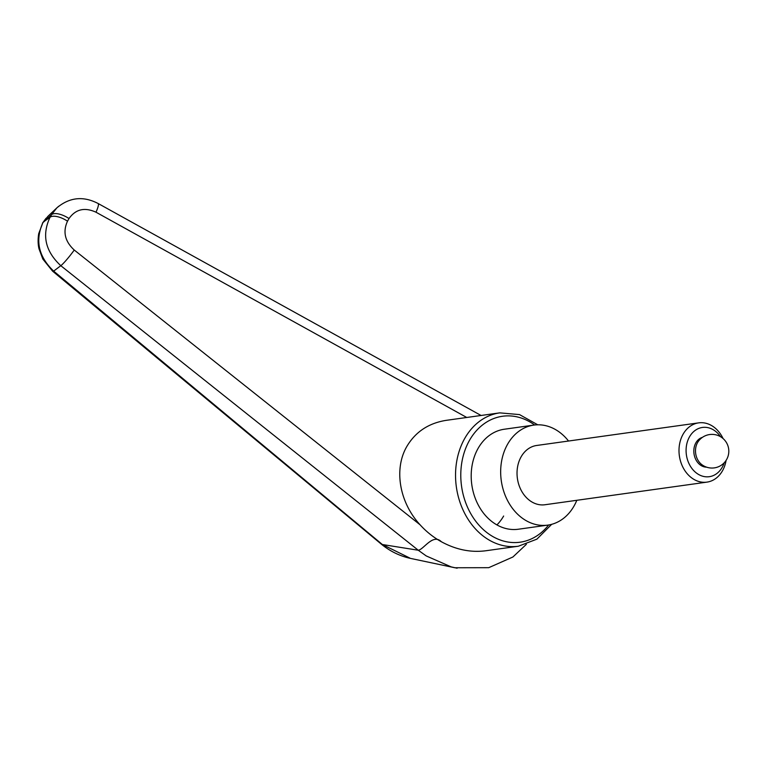 <?xml version="1.0" encoding="UTF-8"?>
<svg xmlns="http://www.w3.org/2000/svg" width="767" height="767" viewBox="0 0 767 767"><rect width="100%" height="100%" fill="white"/><g stroke="black" fill="none" stroke-linecap="round" stroke-linejoin="round"><path stroke-width="1.15" d="M537.772 424.803L519.508 414.592L499.768 412.867L446.289 420.335C428.801 423.087 415.704 431.696 407.018 446.154C393.653 468.666 399.214 502.184 420.048 524.762L74.246 250.032C64.907 241.394 62.664 231.778 67.506 221.184A14.957 6.414 -150.1 0 0 57.285 216.639A14.957 6.414 -150.1 0 0 50.028 217.291C41.658 235.076 45.253 251.212 60.804 265.698L418.264 550.236L426.231 555.931L451.188 566.89L457.132 568.203M67.506 221.184L69.02 218.547A14.957 6.414 -150.1 0 0 58.8 214.003A14.957 6.414 -150.1 0 0 51.542 214.664L50.028 217.291A24710.401 3453.408 123.7 0 1 45.061 220.791A24710.401 3453.408 123.7 0 1 51.542 214.664L56.816 207.905C72.875 194.396 87.869 198.212 98.099 203.495A14.957 2.646 -60.9 0 0 98.003 203.447M420.048 524.762C426.26 531.646 433.365 537.303 441.361 541.742C432.943 533.19 423.585 549.661 418.264 550.236L381.64 544.407C390.374 551.454 400.01 556.113 410.527 558.405L382.33 544.484L53.661 271.125C38.503 256.638 34.927 240.464 42.914 222.603L38.714 233.619C37.334 242.41 38.753 247.731 39.031 248.892L42.847 259.073L52.607 271.182A11.217 2.186 -50.2 0 0 53.661 271.125A18918.697 1673.297 -24 0 1 60.804 265.698A14.957 1.515 128.3 0 0 74.246 250.032M499.768 412.867A67.323 53.239 82.1 0 0 464.946 438.062A67.323 53.239 82.1 0 0 478.761 532.26A67.323 53.239 82.1 0 0 518.387 546.219L485.722 550.773C470.737 552.691 455.953 549.68 441.361 541.742M547.801 525.117L518.329 529.23A50.488 39.932 -97.9 0 1 477.582 503.66A50.488 39.932 -97.9 0 1 478.244 448.12A50.488 39.932 -97.9 0 1 504.37 429.223L533.842 425.1A50.488 39.932 82.1 0 0 507.716 444.007A50.488 39.932 82.1 0 0 507.054 499.547A50.488 39.932 82.1 0 0 547.801 525.117A50.488 39.932 82.1 0 0 573.917 506.22A50.488 39.932 82.1 0 0 576.813 500.295M503.641 516.028A50.488 39.932 -97.9 0 1 496.93 524.916M411.208 558.549L454.889 567.762M69.02 218.547C75.674 209.161 84.658 207.052 95.99 212.21L466.758 417.478M58.704 206.256L56.816 207.905M45.061 220.791A3533.665 1515.717 29.9 0 0 42.914 222.603L47.89 216.352L56.873 207.847M568.539 441.035A50.488 39.932 82.1 0 0 533.842 425.1M724.201 462.789A24.86 19.664 -97.9 0 1 722.159 467.391A24.86 19.664 -97.9 0 1 694.662 471.542A24.86 19.664 -97.9 0 1 689.562 436.749A24.86 19.664 -97.9 0 1 720.568 436.739M726.1 460.373A29.923 23.662 -97.9 0 1 722.409 470.928A29.923 23.662 -97.9 0 1 706.934 482.127A29.923 23.662 -97.9 0 1 682.783 466.978A29.923 23.662 -97.9 0 1 683.176 434.064A29.923 23.662 -97.9 0 1 698.66 422.866A29.923 23.662 -97.9 0 1 723.06 438.542M706.934 482.127L544.953 504.744A29.923 23.662 -97.9 0 1 520.812 489.586A29.923 23.662 -97.9 0 1 521.205 456.672A29.923 23.662 -97.9 0 1 536.679 445.474L698.66 422.866M698.478 441.169A15.148 11.975 82.1 0 0 697.606 442.501A15.148 11.975 82.1 0 0 701.747 464.572A16.826 16.826 0 0 0 728.65 448.887A16.826 16.826 0 0 0 698.478 441.169M706.599 467.161A15.148 11.975 -97.9 0 1 695.381 458.637A15.148 11.975 -97.9 0 1 695.928 442.741A15.148 11.975 -97.9 0 1 702.438 437.353M548.606 524.992A63.584 50.286 -97.9 0 1 482.721 529.019A63.584 50.286 -97.9 0 1 469.663 440.057A63.584 50.286 -97.9 0 1 534.647 425.004M95.99 212.21A14.957 2.646 -60.9 0 0 98.109 203.485M551.674 524.331L536.9 539.153L518.387 546.219M454.85 567.753L488.713 567.685L512.902 556.995L526.354 544.33M98.099 203.485L481.062 415.474M42.453 223.139L46.058 218.259M381.64 544.407L52.616 271.182"/></g></svg>
